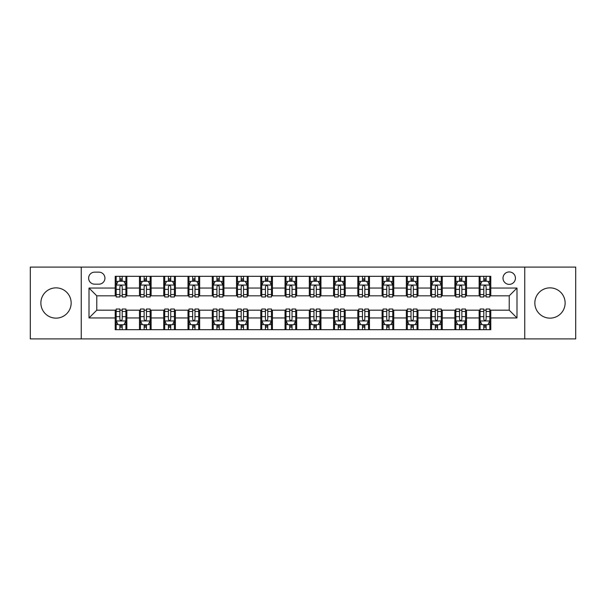 <?xml version="1.0" encoding="UTF-8"?>
<svg xmlns="http://www.w3.org/2000/svg" width="606" height="606" viewBox="0 0 606 606"><rect width="100%" height="100%" fill="white"/><g stroke="black" fill="none" stroke-linecap="round" stroke-linejoin="round"><path stroke-width="0.91" d="M549.983 287.858A15.142 15.142 0 0 0 534.84 303A15.142 15.142 0 0 0 549.983 318.142A15.142 15.142 0 0 0 565.125 303A15.142 15.142 0 0 0 549.983 287.858M56.017 287.858A15.142 15.142 0 0 0 40.875 303A15.142 15.142 0 0 0 56.017 318.142A15.142 15.142 0 0 0 71.16 303A15.142 15.142 0 0 0 56.017 287.858M509.222 271.942A6.211 6.211 0 0 0 503.01 278.154A6.211 6.211 0 0 0 509.222 284.365A6.211 6.211 0 0 0 515.433 278.154A6.211 6.211 0 0 0 509.222 271.942M524.751 338.905L575.7 338.905L575.7 267.094L524.751 267.094L524.751 338.905L81.249 338.905L81.249 267.094L30.3 267.094L30.3 338.905L81.249 338.905M94.642 284.176L98.914 284.176A6.015 6.015 0 0 0 104.929 278.154A6.015 6.015 0 0 0 98.914 272.139L94.642 272.139A6.015 6.015 0 0 0 88.627 278.154A6.015 6.015 0 0 0 94.642 284.176M524.751 267.094L81.249 267.094M115.216 317.945L89.014 317.945L89.014 288.055L115.216 288.055L115.216 295.819L96.778 295.819L96.778 310.181L115.216 310.181L115.216 329.687L490.784 329.687L490.784 310.181L509.222 310.181L509.222 295.819L490.784 295.819L490.784 288.055L516.986 288.055L516.986 317.945L490.784 317.945M490.784 288.055L490.784 276.313L115.216 276.313L115.216 288.055M479.141 276.313L479.141 295.819L480.111 295.819M483.8 295.819L486.126 295.819M489.815 295.819L490.784 295.819M479.141 295.819L465.552 295.819M454.879 276.313L454.879 295.819L455.848 295.819M459.537 295.819L461.863 295.819M454.879 295.819L441.289 295.819M430.616 276.313L430.616 295.819L431.586 295.819M435.275 295.819L437.6 295.819M430.616 295.819L417.026 295.819M406.353 276.313L406.353 295.819L407.323 295.819M411.012 295.819L413.345 295.819M406.353 295.819L392.771 295.819M382.091 276.313L382.091 295.819L383.06 295.819M386.749 295.819L389.082 295.819M382.091 295.819L368.509 295.819M357.828 276.313L357.828 295.819L358.805 295.819M362.486 295.819L364.82 295.819M357.828 295.819L344.246 295.819M333.573 276.313L333.573 295.819L334.542 295.819M338.231 295.819L340.557 295.819M333.573 295.819L319.983 295.819M309.31 276.313L309.31 295.819L310.28 295.819M313.969 295.819L316.294 295.819M309.31 295.819L295.72 295.819M285.047 276.313L285.047 295.819L286.017 295.819M289.706 295.819L292.031 295.819M285.047 295.819L271.458 295.819M260.785 276.313L260.785 295.819L261.754 295.819M265.443 295.819L267.769 295.819M260.785 295.819L247.195 295.819M236.522 276.313L236.522 295.819L237.491 295.819M241.18 295.819L243.514 295.819M236.522 295.819L222.94 295.819M212.259 276.313L212.259 295.819L213.229 295.819M216.918 295.819L219.251 295.819M212.259 295.819L198.677 295.819M188.004 276.313L188.004 295.819L188.974 295.819M192.655 295.819L194.988 295.819M188.004 295.819L174.414 295.819M163.741 276.313L163.741 295.819L164.711 295.819M168.4 295.819L170.725 295.819M163.741 295.819L150.152 295.819M139.478 276.313L139.478 295.819L140.448 295.819M144.137 295.819L146.463 295.819M139.478 295.819L125.889 295.819M115.216 295.819L116.185 295.819M119.874 295.819L122.2 295.819M115.216 310.181L116.185 310.181M119.874 310.181L122.2 310.181M125.889 310.181L126.859 310.181L126.859 329.687M140.448 310.181L126.859 310.181M144.137 310.181L146.463 310.181M150.152 310.181L151.121 310.181L151.121 329.687M164.711 310.181L151.121 310.181M168.4 310.181L170.725 310.181M174.414 310.181L175.384 310.181L175.384 329.687M188.974 310.181L175.384 310.181M192.655 310.181L194.988 310.181M198.677 310.181L199.647 310.181L199.647 329.687M213.229 310.181L199.647 310.181M216.918 310.181L219.251 310.181M222.94 310.181L223.909 310.181L223.909 329.687M237.491 310.181L223.909 310.181M241.18 310.181L243.514 310.181M247.195 310.181L248.172 310.181L248.172 329.687M261.754 310.181L248.172 310.181M265.443 310.181L267.769 310.181M271.458 310.181L272.427 310.181L272.427 329.687M286.017 310.181L272.427 310.181M289.706 310.181L292.031 310.181M295.72 310.181L296.69 310.181L296.69 329.687M310.28 310.181L296.69 310.181M313.969 310.181L316.294 310.181M319.983 310.181L320.953 310.181L320.953 329.687M334.542 310.181L320.953 310.181M338.231 310.181L340.557 310.181M344.246 310.181L345.215 310.181L345.215 329.687M358.805 310.181L345.215 310.181M362.486 310.181L364.82 310.181M368.509 310.181L369.478 310.181L369.478 329.687M383.06 310.181L369.478 310.181M386.749 310.181L389.082 310.181M392.771 310.181L393.741 310.181L393.741 329.687M407.323 310.181L393.741 310.181M411.012 310.181L413.345 310.181M417.026 310.181L417.996 310.181L417.996 329.687M431.586 310.181L417.996 310.181M435.275 310.181L437.6 310.181M441.289 310.181L442.259 310.181L442.259 329.687M455.848 310.181L442.259 310.181M459.537 310.181L461.863 310.181M465.552 310.181L466.522 310.181L466.522 329.687M480.111 310.181L466.522 310.181M483.8 310.181L486.126 310.181M489.815 310.181L490.784 310.181M126.859 276.313L126.859 295.819M115.216 281.161L116.185 281.161M119.874 281.161L122.2 281.161M125.889 281.161L126.859 281.161M115.216 324.839L116.185 324.839M119.874 324.839L122.2 324.839M125.889 324.839L126.859 324.839M139.478 310.181L139.478 329.687M151.121 276.313L151.121 295.819M139.478 281.161L140.448 281.161M144.137 281.161L146.463 281.161M150.152 281.161L151.121 281.161M139.478 324.839L140.448 324.839M144.137 324.839L146.463 324.839M150.152 324.839L151.121 324.839M163.741 310.181L163.741 329.687M163.741 324.839L164.711 324.839M168.4 324.839L170.725 324.839M174.414 324.839L175.384 324.839M175.384 276.313L175.384 295.819M163.741 281.161L164.711 281.161M168.4 281.161L170.725 281.161M174.414 281.161L175.384 281.161M188.004 310.181L188.004 329.687M188.004 324.839L188.974 324.839M192.655 324.839L194.988 324.839M198.677 324.839L199.647 324.839M199.647 276.313L199.647 295.819M188.004 281.161L188.974 281.161M192.655 281.161L194.988 281.161M198.677 281.161L199.647 281.161M212.259 310.181L212.259 329.687M212.259 324.839L213.229 324.839M216.918 324.839L219.251 324.839M222.94 324.839L223.909 324.839M223.909 276.313L223.909 295.819M212.259 281.161L213.229 281.161M216.918 281.161L219.251 281.161M222.94 281.161L223.909 281.161M236.522 310.181L236.522 329.687M236.522 324.839L237.491 324.839M241.18 324.839L243.514 324.839M247.195 324.839L248.172 324.839M248.172 276.313L248.172 295.819M236.522 281.161L237.491 281.161M241.18 281.161L243.514 281.161M247.195 281.161L248.172 281.161M260.785 310.181L260.785 329.687M260.785 324.839L261.754 324.839M265.443 324.839L267.769 324.839M271.458 324.839L272.427 324.839M272.427 276.313L272.427 295.819M260.785 281.161L261.754 281.161M265.443 281.161L267.769 281.161M271.458 281.161L272.427 281.161M285.047 310.181L285.047 329.687M285.047 324.839L286.017 324.839M289.706 324.839L292.031 324.839M295.72 324.839L296.69 324.839M296.69 276.313L296.69 295.819M285.047 281.161L286.017 281.161M289.706 281.161L292.031 281.161M295.72 281.161L296.69 281.161M309.31 310.181L309.31 329.687M309.31 324.839L310.28 324.839M313.969 324.839L316.294 324.839M319.983 324.839L320.953 324.839M320.953 276.313L320.953 295.819M309.31 281.161L310.28 281.161M313.969 281.161L316.294 281.161M319.983 281.161L320.953 281.161M333.573 310.181L333.573 329.687M333.573 324.839L334.542 324.839M338.231 324.839L340.557 324.839M344.246 324.839L345.215 324.839M345.215 276.313L345.215 295.819M333.573 281.161L334.542 281.161M338.231 281.161L340.557 281.161M344.246 281.161L345.215 281.161M357.828 310.181L357.828 329.687M357.828 324.839L358.805 324.839M362.486 324.839L364.82 324.839M368.509 324.839L369.478 324.839M369.478 276.313L369.478 295.819M357.828 281.161L358.805 281.161M362.486 281.161L364.82 281.161M368.509 281.161L369.478 281.161M382.091 310.181L382.091 329.687M382.091 324.839L383.06 324.839M386.749 324.839L389.082 324.839M392.771 324.839L393.741 324.839M393.741 276.313L393.741 295.819M382.091 281.161L383.06 281.161M386.749 281.161L389.082 281.161M392.771 281.161L393.741 281.161M406.353 310.181L406.353 329.687M406.353 324.839L407.323 324.839M411.012 324.839L413.345 324.839M417.026 324.839L417.996 324.839M417.996 276.313L417.996 295.819M406.353 281.161L407.323 281.161M411.012 281.161L413.345 281.161M417.026 281.161L417.996 281.161M430.616 310.181L430.616 329.687M430.616 324.839L431.586 324.839M435.275 324.839L437.6 324.839M441.289 324.839L442.259 324.839M442.259 276.313L442.259 295.819M430.616 281.161L431.586 281.161M435.275 281.161L437.6 281.161M441.289 281.161L442.259 281.161M454.879 310.181L454.879 329.687M454.879 324.839L455.848 324.839M459.537 324.839L461.863 324.839M465.552 324.839L466.522 324.839M466.522 276.313L466.522 295.819M454.879 281.161L455.848 281.161M459.537 281.161L461.863 281.161M465.552 281.161L466.522 281.161M479.141 310.181L479.141 329.687M479.141 324.839L480.111 324.839M483.8 324.839L486.126 324.839M489.815 324.839L490.784 324.839M479.141 281.161L480.111 281.161M483.8 281.161L486.126 281.161M489.815 281.161L490.784 281.161M96.778 295.819L89.014 288.055M96.778 310.181L89.014 317.945M516.986 288.055L509.222 295.819M516.986 317.945L509.222 310.181M122.2 278.836L119.874 278.836M125.889 294.546L122.2 294.546L122.2 296.985L125.889 296.985L125.889 285.146L123.95 281.26L118.125 281.26L116.185 285.146L116.185 296.985L119.874 296.985L119.874 294.546L116.185 294.546M116.185 285.146L116.185 276.313M125.889 285.146L125.889 276.313M119.874 281.26L119.874 276.313M122.2 276.313L122.2 281.26M122.2 294.546L122.2 286.6C121.427 285.1 120.655 285.1 119.874 286.6L119.874 294.546M119.874 327.164L122.2 327.164M116.185 311.454L119.874 311.454L119.874 309.015L116.185 309.015L116.185 320.854L118.125 324.74L123.95 324.74L125.889 320.854L125.889 309.015L122.2 309.015L122.2 311.454L125.889 311.454M125.889 320.854L125.889 329.687M116.185 320.854L116.185 329.687M122.2 324.74L122.2 329.687M119.874 329.687L119.874 324.74M119.874 311.454L119.874 319.4C120.647 320.9 121.427 320.9 122.2 319.4L122.2 311.454M146.463 278.836L144.137 278.836M150.152 294.546L146.463 294.546L146.463 296.985L150.152 296.985L150.152 285.146L148.212 281.26L142.387 281.26L140.448 285.146L140.448 296.985L144.137 296.985L144.137 294.546L140.448 294.546M140.448 285.146L140.448 276.313M150.152 285.146L150.152 276.313M144.137 281.26L144.137 276.313M146.463 276.313L146.463 281.26M146.463 294.546L146.463 286.6C145.69 285.1 144.91 285.1 144.137 286.6L144.137 294.546M170.725 278.836L168.4 278.836M174.414 294.546L170.725 294.546L170.725 296.985L174.414 296.985L174.414 285.146L172.475 281.26L166.65 281.26L164.711 285.146L164.711 296.985L168.4 296.985L168.4 294.546L164.711 294.546M164.711 285.146L164.711 276.313M174.414 285.146L174.414 276.313M168.4 281.26L168.4 276.313M170.725 276.313L170.725 281.26M170.725 294.546L170.725 286.6C169.953 285.1 169.172 285.1 168.4 286.6L168.4 294.546M194.988 278.836L192.655 278.836M198.677 294.546L194.988 294.546L194.988 296.985L198.677 296.985L198.677 285.146L196.738 281.26L190.913 281.26L188.974 285.146L188.974 296.985L192.655 296.985L192.655 294.546L188.974 294.546M188.974 285.146L188.974 276.313M198.677 285.146L198.677 276.313M192.655 281.26L192.655 276.313M194.988 276.313L194.988 281.26M194.988 294.546L194.988 286.6C194.215 285.1 193.435 285.1 192.655 286.6L192.655 294.546M144.137 327.164L146.463 327.164M140.448 311.454L144.137 311.454L144.137 309.015L140.448 309.015L140.448 320.854L142.387 324.74L148.212 324.74L150.152 320.854L150.152 309.015L146.463 309.015L146.463 311.454L150.152 311.454M150.152 320.854L150.152 329.687M140.448 320.854L140.448 329.687M146.463 324.74L146.463 329.687M144.137 329.687L144.137 324.74M144.137 311.454L144.137 319.4C144.91 320.9 145.69 320.9 146.463 319.4L146.463 311.454M168.4 327.164L170.725 327.164M164.711 311.454L168.4 311.454L168.4 309.015L164.711 309.015L164.711 320.854L166.65 324.74L172.475 324.74L174.414 320.854L174.414 309.015L170.725 309.015L170.725 311.454L174.414 311.454M174.414 320.854L174.414 329.687M164.711 320.854L164.711 329.687M170.725 324.74L170.725 329.687M168.4 329.687L168.4 324.74M168.4 311.454L168.4 319.4C169.172 320.9 169.945 320.9 170.725 319.4L170.725 311.454M192.655 327.164L194.988 327.164M188.974 311.454L192.655 311.454L192.655 309.015L188.974 309.015L188.974 320.854L190.913 324.74L196.738 324.74L198.677 320.854L198.677 309.015L194.988 309.015L194.988 311.454L198.677 311.454M198.677 320.854L198.677 329.687M188.974 320.854L188.974 329.687M194.988 324.74L194.988 329.687M192.655 329.687L192.655 324.74M192.655 311.454L192.655 319.4C193.435 320.9 194.208 320.9 194.988 319.4L194.988 311.454M219.251 278.836L216.918 278.836M222.94 294.546L219.251 294.546L219.251 296.985L222.94 296.985L222.94 285.146L220.993 281.26L215.175 281.26L213.229 285.146L213.229 296.985L216.918 296.985L216.918 294.546L213.229 294.546M213.229 285.146L213.229 276.313M222.94 285.146L222.94 276.313M216.918 281.26L216.918 276.313M219.251 276.313L219.251 281.26M219.251 294.546L219.251 286.6C218.471 285.1 217.698 285.1 216.918 286.6L216.918 294.546M216.918 327.164L219.251 327.164M213.229 311.454L216.918 311.454L216.918 309.015L213.229 309.015L213.229 320.854L215.175 324.74L220.993 324.74L222.94 320.854L222.94 309.015L219.251 309.015L219.251 311.454L222.94 311.454M222.94 320.854L222.94 329.687M213.229 320.854L213.229 329.687M219.251 324.74L219.251 329.687M216.918 329.687L216.918 324.74M216.918 311.454L216.918 319.4C217.698 320.9 218.471 320.9 219.251 319.4L219.251 311.454M243.514 278.836L241.18 278.836M247.195 294.546L243.514 294.546L243.514 296.985L247.195 296.985L247.195 285.146L245.256 281.26L239.438 281.26L237.491 285.146L237.491 296.985L241.18 296.985L241.18 294.546L237.491 294.546M237.491 285.146L237.491 276.313M247.195 285.146L247.195 276.313M241.18 281.26L241.18 276.313M243.514 276.313L243.514 281.26M243.514 294.546L243.514 286.6C242.733 285.1 241.961 285.1 241.18 286.6L241.18 294.546M267.769 278.836L265.443 278.836M271.458 294.546L267.769 294.546L267.769 296.985L271.458 296.985L271.458 285.146L269.519 281.26L263.693 281.26L261.754 285.146L261.754 296.985L265.443 296.985L265.443 294.546L261.754 294.546M261.754 285.146L261.754 276.313M271.458 285.146L271.458 276.313M265.443 281.26L265.443 276.313M267.769 276.313L267.769 281.26M267.769 294.546L267.769 286.6C266.996 285.1 266.223 285.1 265.443 286.6L265.443 294.546M292.031 278.836L289.706 278.836M295.72 294.546L292.031 294.546L292.031 296.985L295.72 296.985L295.72 285.146L293.781 281.26L287.956 281.26L286.017 285.146L286.017 296.985L289.706 296.985L289.706 294.546L286.017 294.546M286.017 285.146L286.017 276.313M295.72 285.146L295.72 276.313M289.706 281.26L289.706 276.313M292.031 276.313L292.031 281.26M292.031 294.546L292.031 286.6C291.259 285.1 290.479 285.1 289.706 286.6L289.706 294.546M316.294 278.836L313.969 278.836M319.983 294.546L316.294 294.546L316.294 296.985L319.983 296.985L319.983 285.146L318.044 281.26L312.219 281.26L310.28 285.146L310.28 296.985L313.969 296.985L313.969 294.546L310.28 294.546M310.28 285.146L310.28 276.313M319.983 285.146L319.983 276.313M313.969 281.26L313.969 276.313M316.294 276.313L316.294 281.26M316.294 294.546L316.294 286.6C315.521 285.1 314.741 285.1 313.969 286.6L313.969 294.546M340.557 278.836L338.231 278.836M344.246 294.546L340.557 294.546L340.557 296.985L344.246 296.985L344.246 285.146L342.307 281.26L336.481 281.26L334.542 285.146L334.542 296.985L338.231 296.985L338.231 294.546L334.542 294.546M334.542 285.146L334.542 276.313M344.246 285.146L344.246 276.313M338.231 281.26L338.231 276.313M340.557 276.313L340.557 281.26M340.557 294.546L340.557 286.6C339.784 285.1 339.004 285.1 338.231 286.6L338.231 294.546M241.18 327.164L243.514 327.164M237.491 311.454L241.18 311.454L241.18 309.015L237.491 309.015L237.491 320.854L239.438 324.74L245.256 324.74L247.195 320.854L247.195 309.015L243.514 309.015L243.514 311.454L247.195 311.454M247.195 320.854L247.195 329.687M237.491 320.854L237.491 329.687M243.514 324.74L243.514 329.687M241.18 329.687L241.18 324.74M241.18 311.454L241.18 319.4C241.953 320.9 242.733 320.9 243.514 319.4L243.514 311.454M265.443 327.164L267.769 327.164M261.754 311.454L265.443 311.454L265.443 309.015L261.754 309.015L261.754 320.854L263.693 324.74L269.519 324.74L271.458 320.854L271.458 309.015L267.769 309.015L267.769 311.454L271.458 311.454M271.458 320.854L271.458 329.687M261.754 320.854L261.754 329.687M267.769 324.74L267.769 329.687M265.443 329.687L265.443 324.74M265.443 311.454L265.443 319.4C266.216 320.9 266.996 320.9 267.769 319.4L267.769 311.454M289.706 327.164L292.031 327.164M286.017 311.454L289.706 311.454L289.706 309.015L286.017 309.015L286.017 320.854L287.956 324.74L293.781 324.74L295.72 320.854L295.72 309.015L292.031 309.015L292.031 311.454L295.72 311.454M295.72 320.854L295.72 329.687M286.017 320.854L286.017 329.687M292.031 324.74L292.031 329.687M289.706 329.687L289.706 324.74M289.706 311.454L289.706 319.4C290.479 320.9 291.259 320.9 292.031 319.4L292.031 311.454M313.969 327.164L316.294 327.164M310.28 311.454L313.969 311.454L313.969 309.015L310.28 309.015L310.28 320.854L312.219 324.74L318.044 324.74L319.983 320.854L319.983 309.015L316.294 309.015L316.294 311.454L319.983 311.454M319.983 320.854L319.983 329.687M310.28 320.854L310.28 329.687M316.294 324.74L316.294 329.687M313.969 329.687L313.969 324.74M313.969 311.454L313.969 319.4C314.741 320.9 315.521 320.9 316.294 319.4L316.294 311.454M338.231 327.164L340.557 327.164M334.542 311.454L338.231 311.454L338.231 309.015L334.542 309.015L334.542 320.854L336.481 324.74L342.307 324.74L344.246 320.854L344.246 309.015L340.557 309.015L340.557 311.454L344.246 311.454M344.246 320.854L344.246 329.687M334.542 320.854L334.542 329.687M340.557 324.74L340.557 329.687M338.231 329.687L338.231 324.74M338.231 311.454L338.231 319.4C339.004 320.9 339.777 320.9 340.557 319.4L340.557 311.454M364.82 278.836L362.486 278.836M368.509 294.546L364.82 294.546L364.82 296.985L368.509 296.985L368.509 285.146L366.562 281.26L360.744 281.26L358.805 285.146L358.805 296.985L362.486 296.985L362.486 294.546L358.805 294.546M358.805 285.146L358.805 276.313M368.509 285.146L368.509 276.313M362.486 281.26L362.486 276.313M364.82 276.313L364.82 281.26M364.82 294.546L364.82 286.6C364.047 285.1 363.267 285.1 362.486 286.6L362.486 294.546M362.486 327.164L364.82 327.164M358.805 311.454L362.486 311.454L362.486 309.015L358.805 309.015L358.805 320.854L360.744 324.74L366.562 324.74L368.509 320.854L368.509 309.015L364.82 309.015L364.82 311.454L368.509 311.454M368.509 320.854L368.509 329.687M358.805 320.854L358.805 329.687M364.82 324.74L364.82 329.687M362.486 329.687L362.486 324.74M362.486 311.454L362.486 319.4C363.267 320.9 364.039 320.9 364.82 319.4L364.82 311.454M389.082 278.836L386.749 278.836M392.771 294.546L389.082 294.546L389.082 296.985L392.771 296.985L392.771 285.146L390.825 281.26L385.007 281.26L383.06 285.146L383.06 296.985L386.749 296.985L386.749 294.546L383.06 294.546M383.06 285.146L383.06 276.313M392.771 285.146L392.771 276.313M386.749 281.26L386.749 276.313M389.082 276.313L389.082 281.26M389.082 294.546L389.082 286.6C388.302 285.1 387.529 285.1 386.749 286.6L386.749 294.546M386.749 327.164L389.082 327.164M383.06 311.454L386.749 311.454L386.749 309.015L383.06 309.015L383.06 320.854L385.007 324.74L390.825 324.74L392.771 320.854L392.771 309.015L389.082 309.015L389.082 311.454L392.771 311.454M392.771 320.854L392.771 329.687M383.06 320.854L383.06 329.687M389.082 324.74L389.082 329.687M386.749 329.687L386.749 324.74M386.749 311.454L386.749 319.4C387.529 320.9 388.302 320.9 389.082 319.4L389.082 311.454M413.345 278.836L411.012 278.836M417.026 294.546L413.345 294.546L413.345 296.985L417.026 296.985L417.026 285.146L415.087 281.26L409.262 281.26L407.323 285.146L407.323 296.985L411.012 296.985L411.012 294.546L407.323 294.546M407.323 285.146L407.323 276.313M417.026 285.146L417.026 276.313M411.012 281.26L411.012 276.313M413.345 276.313L413.345 281.26M413.345 294.546L413.345 286.6C412.565 285.1 411.792 285.1 411.012 286.6L411.012 294.546M411.012 327.164L413.345 327.164M407.323 311.454L411.012 311.454L411.012 309.015L407.323 309.015L407.323 320.854L409.262 324.74L415.087 324.74L417.026 320.854L417.026 309.015L413.345 309.015L413.345 311.454L417.026 311.454M417.026 320.854L417.026 329.687M407.323 320.854L407.323 329.687M413.345 324.74L413.345 329.687M411.012 329.687L411.012 324.74M411.012 311.454L411.012 319.4C411.785 320.9 412.565 320.9 413.345 319.4L413.345 311.454M437.6 278.836L435.275 278.836M441.289 294.546L437.6 294.546L437.6 296.985L441.289 296.985L441.289 285.146L439.35 281.26L433.525 281.26L431.586 285.146L431.586 296.985L435.275 296.985L435.275 294.546L431.586 294.546M431.586 285.146L431.586 276.313M441.289 285.146L441.289 276.313M435.275 281.26L435.275 276.313M437.6 276.313L437.6 281.26M437.6 294.546L437.6 286.6C436.828 285.1 436.055 285.1 435.275 286.6L435.275 294.546M435.275 327.164L437.6 327.164M431.586 311.454L435.275 311.454L435.275 309.015L431.586 309.015L431.586 320.854L433.525 324.74L439.35 324.74L441.289 320.854L441.289 309.015L437.6 309.015L437.6 311.454L441.289 311.454M441.289 320.854L441.289 329.687M431.586 320.854L431.586 329.687M437.6 324.74L437.6 329.687M435.275 329.687L435.275 324.74M435.275 311.454L435.275 319.4C436.047 320.9 436.828 320.9 437.6 319.4L437.6 311.454M461.863 278.836L459.537 278.836M465.552 294.546L461.863 294.546L461.863 296.985L465.552 296.985L465.552 285.146L463.613 281.26L457.788 281.26L455.848 285.146L455.848 296.985L459.537 296.985L459.537 294.546L455.848 294.546M455.848 285.146L455.848 276.313M465.552 285.146L465.552 276.313M459.537 281.26L459.537 276.313M461.863 276.313L461.863 281.26M461.863 294.546L461.863 286.6C461.09 285.1 460.31 285.1 459.537 286.6L459.537 294.546M459.537 327.164L461.863 327.164M455.848 311.454L459.537 311.454L459.537 309.015L455.848 309.015L455.848 320.854L457.788 324.74L463.613 324.74L465.552 320.854L465.552 309.015L461.863 309.015L461.863 311.454L465.552 311.454M465.552 320.854L465.552 329.687M455.848 320.854L455.848 329.687M461.863 324.74L461.863 329.687M459.537 329.687L459.537 324.74M459.537 311.454L459.537 319.4C460.31 320.9 461.09 320.9 461.863 319.4L461.863 311.454M486.126 278.836L483.8 278.836M489.815 294.546L486.126 294.546L486.126 296.985L489.815 296.985L489.815 285.146L487.875 281.26L482.05 281.26L480.111 285.146L480.111 296.985L483.8 296.985L483.8 294.546L480.111 294.546M480.111 285.146L480.111 276.313M489.815 285.146L489.815 276.313M483.8 281.26L483.8 276.313M486.126 276.313L486.126 281.26M486.126 294.546L486.126 286.6C485.353 285.1 484.573 285.1 483.8 286.6L483.8 294.546M483.8 327.164L486.126 327.164M480.111 311.454L483.8 311.454L483.8 309.015L480.111 309.015L480.111 320.854L482.05 324.74L487.875 324.74L489.815 320.854L489.815 309.015L486.126 309.015L486.126 311.454L489.815 311.454M489.815 320.854L489.815 329.687M480.111 320.854L480.111 329.687M486.126 324.74L486.126 329.687M483.8 329.687L483.8 324.74M483.8 311.454L483.8 319.4C484.573 320.9 485.345 320.9 486.126 319.4L486.126 311.454M139.478 317.945L126.859 317.945M139.478 288.055L126.859 288.055M163.741 288.055L151.121 288.055M163.741 317.945L151.121 317.945M188.004 288.055L175.384 288.055M188.004 317.945L175.384 317.945M212.259 288.055L199.647 288.055M212.259 317.945L199.647 317.945M236.522 288.055L223.909 288.055M236.522 317.945L223.909 317.945M260.785 288.055L248.172 288.055M260.785 317.945L248.172 317.945M285.047 288.055L272.427 288.055M285.047 317.945L272.427 317.945M309.31 288.055L296.69 288.055M309.31 317.945L296.69 317.945M333.573 288.055L320.953 288.055M333.573 317.945L320.953 317.945M357.828 288.055L345.215 288.055M357.828 317.945L345.215 317.945M382.091 288.055L369.478 288.055M382.091 317.945L369.478 317.945M406.353 288.055L393.741 288.055M406.353 317.945L393.741 317.945M430.616 288.055L417.996 288.055M430.616 317.945L417.996 317.945M454.879 288.055L442.259 288.055M454.879 317.945L442.259 317.945M479.141 288.055L466.522 288.055M479.141 317.945L466.522 317.945M125.843 285.047L116.231 285.047M116.185 281.495L118.011 281.495M124.063 281.495L125.889 281.495M119.874 289.35L116.185 289.35M125.889 289.35L122.2 289.35M122.2 280.07L119.874 280.07M116.231 320.953L125.843 320.953M125.889 324.505L124.063 324.505M118.011 324.505L116.185 324.505M122.2 316.65L125.889 316.65M116.185 316.65L119.874 316.65M119.874 325.93L122.2 325.93M150.106 285.047L140.494 285.047M140.448 281.495L142.274 281.495M148.326 281.495L150.152 281.495M144.137 289.35L140.448 289.35M150.152 289.35L146.463 289.35M146.463 280.07L144.137 280.07M174.369 285.047L164.756 285.047M164.711 281.495L166.536 281.495M172.589 281.495L174.414 281.495M168.4 289.35L164.711 289.35M174.414 289.35L170.725 289.35M170.725 280.07L168.4 280.07M198.624 285.047L189.019 285.047M188.974 281.495L190.792 281.495M196.852 281.495L198.677 281.495M192.655 289.35L188.974 289.35M198.677 289.35L194.988 289.35M194.988 280.07L192.655 280.07M140.494 320.953L150.106 320.953M150.152 324.505L148.326 324.505M142.274 324.505L140.448 324.505M146.463 316.65L150.152 316.65M140.448 316.65L144.137 316.65M144.137 325.93L146.463 325.93M164.756 320.953L174.369 320.953M174.414 324.505L172.589 324.505M166.536 324.505L164.711 324.505M170.725 316.65L174.414 316.65M164.711 316.65L168.4 316.65M168.4 325.93L170.725 325.93M189.019 320.953L198.624 320.953M198.677 324.505L196.852 324.505M190.792 324.505L188.974 324.505M194.988 316.65L198.677 316.65M188.974 316.65L192.655 316.65M192.655 325.93L194.988 325.93M222.887 285.047L213.282 285.047M213.229 281.495L215.054 281.495M221.114 281.495L222.94 281.495M216.918 289.35L213.229 289.35M222.94 289.35L219.251 289.35M219.251 280.07L216.918 280.07M213.282 320.953L222.887 320.953M222.94 324.505L221.114 324.505M215.054 324.505L213.229 324.505M219.251 316.65L222.94 316.65M213.229 316.65L216.918 316.65M216.918 325.93L219.251 325.93M247.15 285.047L237.544 285.047M237.491 281.495L239.317 281.495M245.377 281.495L247.195 281.495M241.18 289.35L237.491 289.35M247.195 289.35L243.514 289.35M243.514 280.07L241.18 280.07M271.412 285.047L261.807 285.047M261.754 281.495L263.58 281.495M269.632 281.495L271.458 281.495M265.443 289.35L261.754 289.35M271.458 289.35L267.769 289.35M267.769 280.07L265.443 280.07M295.675 285.047L286.062 285.047M286.017 281.495L287.842 281.495M293.895 281.495L295.72 281.495M289.706 289.35L286.017 289.35M295.72 289.35L292.031 289.35M292.031 280.07L289.706 280.07M319.938 285.047L310.325 285.047M310.28 281.495L312.105 281.495M318.158 281.495L319.983 281.495M313.969 289.35L310.28 289.35M319.983 289.35L316.294 289.35M316.294 280.07L313.969 280.07M344.193 285.047L334.588 285.047M334.542 281.495L336.368 281.495M342.42 281.495L344.246 281.495M338.231 289.35L334.542 289.35M344.246 289.35L340.557 289.35M340.557 280.07L338.231 280.07M237.544 320.953L247.15 320.953M247.195 324.505L245.377 324.505M239.317 324.505L237.491 324.505M243.514 316.65L247.195 316.65M237.491 316.65L241.18 316.65M241.18 325.93L243.514 325.93M261.807 320.953L271.412 320.953M271.458 324.505L269.632 324.505M263.58 324.505L261.754 324.505M267.769 316.65L271.458 316.65M261.754 316.65L265.443 316.65M265.443 325.93L267.769 325.93M286.062 320.953L295.675 320.953M295.72 324.505L293.895 324.505M287.842 324.505L286.017 324.505M292.031 316.65L295.72 316.65M286.017 316.65L289.706 316.65M289.706 325.93L292.031 325.93M310.325 320.953L319.938 320.953M319.983 324.505L318.158 324.505M312.105 324.505L310.28 324.505M316.294 316.65L319.983 316.65M310.28 316.65L313.969 316.65M313.969 325.93L316.294 325.93M334.588 320.953L344.193 320.953M344.246 324.505L342.42 324.505M336.368 324.505L334.542 324.505M340.557 316.65L344.246 316.65M334.542 316.65L338.231 316.65M338.231 325.93L340.557 325.93M368.456 285.047L358.85 285.047M358.805 281.495L360.623 281.495M366.683 281.495L368.509 281.495M362.486 289.35L358.805 289.35M368.509 289.35L364.82 289.35M364.82 280.07L362.486 280.07M358.85 320.953L368.456 320.953M368.509 324.505L366.683 324.505M360.623 324.505L358.805 324.505M364.82 316.65L368.509 316.65M358.805 316.65L362.486 316.65M362.486 325.93L364.82 325.93M392.718 285.047L383.113 285.047M383.06 281.495L384.886 281.495M390.946 281.495L392.771 281.495M386.749 289.35L383.06 289.35M392.771 289.35L389.082 289.35M389.082 280.07L386.749 280.07M383.113 320.953L392.718 320.953M392.771 324.505L390.946 324.505M384.886 324.505L383.06 324.505M389.082 316.65L392.771 316.65M383.06 316.65L386.749 316.65M386.749 325.93L389.082 325.93M416.981 285.047L407.376 285.047M407.323 281.495L409.148 281.495M415.208 281.495L417.026 281.495M411.012 289.35L407.323 289.35M417.026 289.35L413.345 289.35M413.345 280.07L411.012 280.07M407.376 320.953L416.981 320.953M417.026 324.505L415.208 324.505M409.148 324.505L407.323 324.505M413.345 316.65L417.026 316.65M407.323 316.65L411.012 316.65M411.012 325.93L413.345 325.93M441.244 285.047L431.631 285.047M431.586 281.495L433.411 281.495M439.464 281.495L441.289 281.495M435.275 289.35L431.586 289.35M441.289 289.35L437.6 289.35M437.6 280.07L435.275 280.07M431.631 320.953L441.244 320.953M441.289 324.505L439.464 324.505M433.411 324.505L431.586 324.505M437.6 316.65L441.289 316.65M431.586 316.65L435.275 316.65M435.275 325.93L437.6 325.93M465.506 285.047L455.894 285.047M455.848 281.495L457.674 281.495M463.726 281.495L465.552 281.495M459.537 289.35L455.848 289.35M465.552 289.35L461.863 289.35M461.863 280.07L459.537 280.07M455.894 320.953L465.506 320.953M465.552 324.505L463.726 324.505M457.674 324.505L455.848 324.505M461.863 316.65L465.552 316.65M455.848 316.65L459.537 316.65M459.537 325.93L461.863 325.93M489.769 285.047L480.157 285.047M480.111 281.495L481.937 281.495M487.989 281.495L489.815 281.495M483.8 289.35L480.111 289.35M489.815 289.35L486.126 289.35M486.126 280.07L483.8 280.07M480.157 320.953L489.769 320.953M489.815 324.505L487.989 324.505M481.937 324.505L480.111 324.505M486.126 316.65L489.815 316.65M480.111 316.65L483.8 316.65M483.8 325.93L486.126 325.93"/></g></svg>

